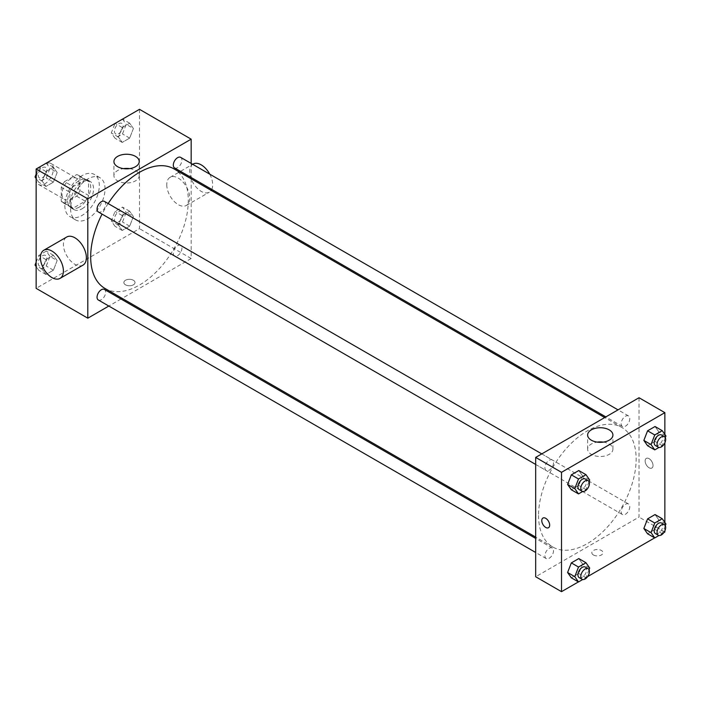 <?xml version="1.0" encoding="UTF-8"?>
<svg xmlns="http://www.w3.org/2000/svg" width="701" height="701" viewBox="0 0 701 701"><rect width="100%" height="100%" fill="white"/><g stroke="black" fill="none" stroke-linecap="round" stroke-linejoin="round"><path stroke-width="0.53" stroke-dasharray="3.5 2.63" d="M36.137 178.948A12.18 7.036 120 0 0 38.66 184.521A12.18 7.036 120 0 0 50.84 177.493A12.18 7.036 120 0 0 50.84 163.429A12.18 7.036 120 0 0 41.455 166.689A12.18 7.036 120 0 0 36.137 178.948M61.977 193.862A12.18 7.036 120 0 0 64.492 199.443A12.18 7.036 120 0 0 76.681 192.407A12.18 7.036 120 0 0 76.681 178.343A12.18 7.036 120 0 0 67.287 181.612A12.18 7.036 120 0 0 61.977 193.862M64.545 181.612L76.628 174.628A15.72 9.078 120 0 1 78.451 175.276A15.72 9.078 120 0 1 79.914 176.529L79.914 190.488A15.72 9.078 120 0 1 76.628 196.175L64.545 203.159A15.72 9.078 120 0 1 62.722 202.51A15.72 9.078 120 0 1 61.259 201.257L61.259 187.307A15.72 9.078 120 0 1 64.545 181.612L73.158 186.58L85.242 179.605L76.628 174.628M76.628 196.175L85.242 201.152L73.158 208.127L64.545 203.159M61.259 201.257L69.872 206.234L69.872 192.276L61.259 187.307M69.872 206.234A15.72 9.078 120 0 0 71.336 207.478A15.72 9.078 120 0 0 73.158 208.127M85.242 201.152A15.72 9.078 120 0 0 88.528 195.456L79.914 190.488M85.242 179.605A15.72 9.078 120 0 1 87.055 180.253A15.72 9.078 120 0 1 88.528 181.498L88.528 195.456M73.158 186.58A15.72 9.078 120 0 0 69.872 192.276M79.195 207.128A16.237 9.376 -60 0 1 71.081 207.934A16.237 9.376 -60 0 1 71.081 189.174A16.237 9.376 -60 0 1 87.318 179.798A16.237 9.376 -60 0 1 89.807 192.819A16.237 9.376 -60 0 1 79.195 207.128M82.07 208.784A16.237 9.376 120 0 0 92.681 194.475A16.237 9.376 120 0 0 90.192 181.463A16.237 9.376 120 0 0 77.68 185.809A16.237 9.376 120 0 0 70.591 202.151A16.237 9.376 120 0 0 73.947 209.59A16.237 9.376 120 0 0 82.07 208.784M88.528 181.498L79.914 176.529M64.843 205.472A24.36 14.064 120 0 0 69.89 216.618A24.36 14.064 120 0 0 94.249 202.554A24.36 14.064 120 0 0 94.249 174.426A24.36 14.064 120 0 0 75.48 180.954A24.36 14.064 120 0 0 64.843 205.472M70.591 208.784A24.36 14.064 120 0 0 75.629 219.939A24.36 14.064 120 0 0 99.989 205.875A24.36 14.064 120 0 0 99.989 177.739A24.36 14.064 120 0 0 81.22 184.267A24.36 14.064 120 0 0 70.591 208.784M133.4 216.548L129.667 226.16L122.211 230.463L118.478 225.161L122.211 215.549L129.667 211.238L133.4 216.548L129.667 226.16L122.211 230.463L118.478 225.161L122.211 215.549L129.667 211.238L133.4 216.548L126.215 212.403L122.491 222.015L115.034 226.318L111.301 221.017L115.034 211.404L122.491 207.093L126.215 212.403M133.4 128.493L129.667 138.106L122.211 142.417L118.478 137.107L122.211 127.494L129.667 123.192L133.4 128.493L129.667 138.106L122.211 142.417L118.478 137.107L122.211 127.494L129.667 123.192L133.4 128.493L126.215 124.349L122.491 133.961L115.034 138.272L111.301 132.962L114.982 123.481M139.49 109.33L139.49 228.675L36.137 288.348M57.149 260.57L53.416 270.183L45.959 274.485L42.226 269.184L45.959 259.572L53.416 255.26L57.149 260.57L53.416 270.183L45.959 274.485L42.226 269.184L45.959 259.572L53.416 255.26L57.149 260.57L49.964 256.426L46.24 266.038L38.783 270.341L36.137 266.582M57.149 172.516L53.416 182.129L45.959 186.44L42.226 181.13L45.959 171.517L53.416 167.215L57.149 172.516L53.416 182.129L45.959 186.44L42.226 181.13L45.959 171.517L53.416 167.215L57.149 172.516L49.964 168.38L46.24 177.984L38.783 182.295L36.137 178.536M191.163 178.808L191.163 258.511L139.49 228.675M191.163 258.511L122.14 298.354M121.001 299.02L108.821 306.048M125.497 284.825A5.582 3.225 0 0 0 131.578 285.517A5.582 3.225 0 0 0 135.021 282.547A5.582 3.225 0 0 0 129.44 279.322A5.582 3.225 0 0 0 123.858 282.547A5.582 3.225 0 0 0 125.497 284.825A5.582 3.225 0 0 0 131.578 285.517A5.582 3.225 0 0 0 135.021 282.538A5.582 3.225 0 0 0 129.44 279.313A5.582 3.225 0 0 0 123.858 282.538A5.582 3.225 0 0 0 125.497 284.816M104.975 288.444A69.022 39.852 120 0 0 173.997 248.601A69.022 39.852 120 0 0 173.997 168.897M108.156 203.553A69.022 39.852 120 0 0 102.066 214.103M191.163 163.429L191.163 177.493M174.567 167.916A6.09 3.514 120 0 0 180.656 164.393A6.09 3.514 120 0 0 180.656 157.366M173.305 253.175A6.09 3.514 120 0 0 174.567 255.961A6.09 3.514 120 0 0 180.656 252.448A6.09 3.514 120 0 0 180.656 245.411A6.09 3.514 120 0 0 175.969 247.041A6.09 3.514 120 0 0 173.305 253.175M98.315 299.984A6.09 3.514 120 0 0 104.405 296.47A6.09 3.514 120 0 0 104.405 289.434M104.405 201.389A6.09 3.514 -60 0 1 105.667 204.175A6.09 3.514 -60 0 1 103.012 210.3A6.09 3.514 -60 0 1 98.315 211.939M166.759 184.749A16.237 9.376 -120 0 0 173.848 201.091A16.237 9.376 -120 0 0 186.37 205.446A16.237 9.376 -120 0 0 186.37 186.694A16.237 9.376 -120 0 0 170.124 177.318A16.237 9.376 -120 0 0 166.759 184.749M83.016 265.118A16.237 9.376 60 0 1 66.77 255.734A16.237 9.376 60 0 1 66.77 236.982M193.09 164.052A16.237 9.376 -120 0 0 189.726 171.491A16.237 9.376 -120 0 0 196.815 187.833A16.237 9.376 -120 0 0 209.336 192.188A16.237 9.376 -120 0 0 211.229 190.392M211.79 189.401A16.237 9.376 -120 0 0 209.73 174.146M129.632 168.626A12.644 7.299 180 0 1 139.21 175.706A12.644 7.299 180 0 1 131.402 182.453A12.644 7.299 180 0 1 117.628 180.867A12.644 7.299 180 0 1 113.93 175.706A12.644 7.299 180 0 1 123.507 168.626M538.543 515.419A69.022 39.852 120 0 0 552.844 547.017A69.022 39.852 120 0 0 621.857 507.165A69.022 39.852 120 0 0 621.857 427.47A69.022 39.852 120 0 0 568.669 445.959A69.022 39.852 120 0 0 538.543 515.419M553.527 462.748A6.09 3.514 -60 0 1 550.872 468.873A6.09 3.514 -60 0 1 546.175 470.502A6.09 3.514 -60 0 1 546.175 463.475A6.09 3.514 -60 0 1 552.265 459.961A6.09 3.514 -60 0 1 553.527 462.748M621.174 511.739A6.09 3.514 120 0 0 622.427 514.534A6.09 3.514 120 0 0 628.517 511.011A6.09 3.514 120 0 0 628.517 503.984A6.09 3.514 120 0 0 623.829 505.614A6.09 3.514 120 0 0 621.174 511.739M544.922 555.77A6.09 3.514 120 0 0 546.175 558.557A6.09 3.514 120 0 0 552.265 555.034A6.09 3.514 120 0 0 552.265 548.007A6.09 3.514 120 0 0 547.577 549.637A6.09 3.514 120 0 0 544.922 555.77M621.174 423.693A6.09 3.514 120 0 0 622.427 426.48A6.09 3.514 120 0 0 628.517 422.966A6.09 3.514 120 0 0 628.517 415.938A6.09 3.514 120 0 0 623.829 417.568A6.09 3.514 120 0 0 621.174 423.693M639.023 397.739L639.023 517.084L535.678 576.748M664.863 531.998L639.023 517.084M663.865 532.576L654.673 537.877M587.613 576.599L578.421 581.9M593.449 554.999A5.582 3.225 0 0 0 599.53 555.691A5.582 3.225 0 0 0 602.983 552.712A5.582 3.225 0 0 0 597.401 549.496A5.582 3.225 0 0 0 591.819 552.712A5.582 3.225 0 0 0 593.449 554.999M658.774 431.816L655.041 426.515L658.774 431.816L655.041 441.428L647.584 445.74L655.041 441.428L658.774 431.816L665.95 435.961M582.522 563.893L578.789 558.583L582.522 563.893L578.789 573.506L571.333 577.808L578.789 573.506L582.522 563.893L589.699 568.038M664.863 434.418L664.863 442.795M664.863 522.464L664.863 530.85M658.774 519.87L655.041 514.56L658.774 519.87L655.041 529.483L647.584 533.785L655.041 529.483L658.774 519.87L665.95 524.015M582.522 475.839L578.789 470.537L582.522 475.839L578.789 485.451L571.333 489.762L578.789 485.451L582.522 475.839L589.699 479.983M645.13 460.934A5.582 3.225 -120 0 0 647.566 466.551A5.582 3.225 -120 0 0 651.869 468.049A5.582 3.225 -120 0 0 651.869 461.6A5.582 3.225 -120 0 0 646.287 458.375A5.582 3.225 -120 0 0 645.13 460.934A5.582 3.225 -120 0 0 647.558 466.551A5.582 3.225 -120 0 0 651.86 468.049A5.582 3.225 -120 0 0 651.86 461.6A5.582 3.225 -120 0 0 646.278 458.375A5.582 3.225 -120 0 0 645.122 460.934M542.933 518.048L542.933 518.048A5.582 3.225 60 0 1 547.236 519.537A5.582 3.225 60 0 1 549.672 525.154A5.582 3.225 60 0 1 548.515 527.713L548.515 527.713M603.333 442.112A12.644 7.299 180 0 1 612.911 449.192A12.644 7.299 180 0 1 605.103 455.939A12.644 7.299 180 0 1 591.329 454.353A12.644 7.299 180 0 1 587.631 449.192A12.644 7.299 180 0 1 597.208 442.112M593.449 554.99A5.582 3.225 0 0 0 599.53 555.691A5.582 3.225 0 0 0 602.983 552.712A5.582 3.225 0 0 0 597.401 549.488A5.582 3.225 0 0 0 591.819 552.712A5.582 3.225 0 0 0 593.449 554.99M589.05 481.666L585.966 489.596L582.733 491.471M579.192 489.57A6.09 3.514 120 0 0 585.282 486.047A6.09 3.514 120 0 0 585.282 479.02M585.966 489.596L578.789 485.451M665.302 437.643L662.217 445.573L658.984 447.448M655.444 445.547A6.09 3.514 120 0 0 661.534 442.024A6.09 3.514 120 0 0 661.534 434.997M662.217 445.573L655.041 441.428M589.05 569.711L585.966 577.65L582.733 579.517M579.192 577.615A6.09 3.514 120 0 0 585.282 574.101A6.09 3.514 120 0 0 585.282 567.065M585.966 577.65L578.789 573.506M665.302 525.689L662.217 533.627L658.984 535.494M655.444 533.592A6.09 3.514 120 0 0 661.534 530.079A6.09 3.514 120 0 0 661.534 523.042M662.217 533.627L655.041 529.483M36.137 174.19L38.73 167.504M46.24 163.07L49.964 168.38M38.205 175.171A6.09 3.514 120 0 0 39.466 177.958A6.09 3.514 120 0 0 45.556 174.444A6.09 3.514 120 0 0 45.556 167.408A6.09 3.514 120 0 0 40.86 169.037A6.09 3.514 120 0 0 38.205 175.171M53.416 182.129L46.24 177.984M45.959 186.44L38.783 182.295M42.226 181.13L36.137 177.616M45.959 171.517L38.862 167.425M53.416 167.215L46.327 163.123M38.178 175.154A6.09 3.514 120 0 0 39.44 177.94A6.09 3.514 120 0 0 45.53 174.426A6.09 3.514 120 0 0 45.53 167.399A6.09 3.514 120 0 0 40.842 169.029A6.09 3.514 120 0 0 38.178 175.154M122.491 119.047L126.215 124.349M114.456 131.148A6.09 3.514 120 0 0 115.718 133.935A6.09 3.514 120 0 0 121.808 130.421A6.09 3.514 120 0 0 121.808 123.385A6.09 3.514 120 0 0 117.111 125.015A6.09 3.514 120 0 0 114.456 131.148A6.09 3.514 120 0 0 115.691 133.917A6.09 3.514 120 0 0 121.781 130.404A6.09 3.514 120 0 0 121.781 123.367A6.09 3.514 120 0 0 117.093 125.006A6.09 3.514 120 0 0 114.429 131.131M129.667 138.106L122.491 133.961M122.211 142.417L115.034 138.272M118.478 137.107L111.301 132.962M122.211 127.494L115.113 123.402M129.667 123.192L122.579 119.1M36.137 262.235L38.783 255.427L46.24 251.116L49.964 256.426M38.205 263.217A6.09 3.514 120 0 0 39.466 266.003A6.09 3.514 120 0 0 45.556 262.489A6.09 3.514 120 0 0 45.556 255.453A6.09 3.514 120 0 0 40.86 257.092A6.09 3.514 120 0 0 38.205 263.217M53.416 270.183L46.24 266.038M45.959 274.485L38.783 270.341M42.226 269.184L36.137 265.661M45.959 259.572L38.783 255.427M53.416 255.26L46.24 251.116M38.178 263.199A6.09 3.514 120 0 0 39.44 265.994A6.09 3.514 120 0 0 45.53 262.472A6.09 3.514 120 0 0 45.53 255.444A6.09 3.514 120 0 0 40.842 257.074A6.09 3.514 120 0 0 38.178 263.199M114.456 219.194A6.09 3.514 120 0 0 115.718 221.98A6.09 3.514 120 0 0 121.808 218.467A6.09 3.514 120 0 0 121.808 211.43A6.09 3.514 120 0 0 117.111 213.06A6.09 3.514 120 0 0 114.456 219.194A6.09 3.514 120 0 0 115.691 221.972A6.09 3.514 120 0 0 121.781 218.449A6.09 3.514 120 0 0 121.781 211.422A6.09 3.514 120 0 0 117.093 213.051A6.09 3.514 120 0 0 114.429 219.176M129.667 226.16L122.491 222.015M122.211 230.463L115.034 226.318M118.478 225.161L111.301 221.017M122.211 215.549L115.034 211.404M129.667 211.238L122.491 207.093M38.66 184.521L64.492 199.443M50.84 163.429L76.681 178.343M90.192 181.463L87.318 179.798M73.947 209.59L71.081 207.934M87.055 180.253L78.451 175.276M71.336 207.478L62.722 202.51M99.989 177.739L94.249 174.426M75.629 219.939L69.89 216.618M186.37 205.446L209.336 192.188M170.124 177.318L192.67 164.297M139.21 175.706L139.21 161.545M113.93 175.706L113.93 161.545M621.857 427.47L604.691 417.559M552.844 547.017L535.678 537.106M535.678 464.439L546.175 470.502M541.768 453.889L552.265 459.961M628.517 503.984L180.656 245.411M622.427 514.534L174.567 255.961M552.265 548.007L535.678 538.421M546.175 558.557L535.678 552.484M628.517 415.938L618.019 409.866M622.427 426.48L605.83 416.902M612.911 449.192L612.911 435.032M587.631 449.192L587.631 435.032"/><path stroke-width="1.05" d="M108.821 306.048L87.809 318.184L36.137 288.348L36.137 169.002L139.49 109.33L191.163 139.166L191.163 163.429M122.14 298.354L121.001 299.02M102.066 214.103A69.022 39.852 120 0 0 90.683 256.855A69.022 39.852 120 0 0 104.975 288.444L535.678 537.106M604.691 417.559L173.997 168.897A69.022 39.852 120 0 0 108.156 203.553M191.163 177.493L191.163 178.808M87.809 318.184L87.809 198.839L191.163 139.166M618.019 409.866L180.656 157.366A6.09 3.514 120 0 0 175.969 158.996A6.09 3.514 120 0 0 173.305 165.121A6.09 3.514 120 0 0 174.567 167.916L605.83 416.902M535.678 538.421L104.405 289.434A6.09 3.514 120 0 0 99.717 291.064A6.09 3.514 120 0 0 97.053 297.198A6.09 3.514 120 0 0 98.315 299.984L535.678 552.484M535.678 464.439L98.315 211.939A6.09 3.514 -60 0 1 98.315 204.902A6.09 3.514 -60 0 1 104.405 201.389L541.768 453.889M87.809 198.839L36.137 169.002M117.628 166.707A12.644 7.299 180 0 1 113.93 161.545A12.644 7.299 180 0 1 126.566 154.246A12.644 7.299 180 0 1 139.21 161.545A12.644 7.299 180 0 1 131.402 168.284A12.644 7.299 180 0 1 117.628 166.707M43.804 250.248L66.77 236.982A16.237 9.376 60 0 1 79.283 241.337A16.237 9.376 60 0 1 86.372 257.679A16.237 9.376 60 0 1 83.016 265.118L60.049 278.376A16.237 9.376 60 0 1 43.804 269A16.237 9.376 60 0 1 43.804 250.248A16.237 9.376 60 0 1 56.317 254.594A16.237 9.376 60 0 1 63.405 270.936A16.237 9.376 60 0 1 60.049 278.376M211.229 190.392A16.237 9.376 -120 0 0 211.79 189.401M209.73 174.146A16.237 9.376 -120 0 0 193.09 164.052L192.67 164.297M123.507 168.626A12.644 7.299 180 0 1 129.632 168.626M578.421 581.9L561.51 591.67L535.678 576.748L535.678 457.411L639.023 397.739L664.863 412.652L664.863 434.418M664.863 530.85L664.863 531.998L663.865 532.576M654.673 537.877L587.613 576.599M647.584 445.74L643.851 440.43L647.584 430.817L655.041 426.515L647.584 430.817L643.851 440.43L647.584 445.74L654.76 449.884L651.036 444.574L654.76 434.962L662.217 430.659L665.95 435.961L665.302 437.643M571.333 577.808L567.6 572.507L571.333 562.894L578.789 558.583L571.333 562.894L567.6 572.507L571.333 577.808L578.509 581.953L574.785 576.651L578.509 567.039L585.966 562.728L589.699 568.038L589.05 569.711M664.863 442.795L664.863 522.464M561.51 591.67L561.51 472.325L664.863 412.652M647.584 533.785L643.851 528.484L647.584 518.871L655.041 514.56L647.584 518.871L643.851 528.484L647.584 533.785L654.76 537.93L651.036 532.62L654.76 523.016L662.217 518.705L665.95 524.015L665.302 525.689M571.333 489.762L567.6 484.452L571.333 474.84L578.789 470.537L571.333 474.84L567.6 484.452L571.333 489.762L578.509 493.907L574.785 488.597L578.509 478.985L585.966 474.682L589.699 479.983L589.05 481.666M561.51 472.325L535.678 457.411M591.329 440.193A12.644 7.299 180 0 1 587.631 435.032A12.644 7.299 180 0 1 600.266 427.733A12.644 7.299 180 0 1 612.911 435.032A12.644 7.299 180 0 1 605.103 441.779A12.644 7.299 180 0 1 591.329 440.193M549.672 525.163A5.582 3.225 60 0 1 548.515 527.713A5.582 3.225 60 0 1 542.933 524.488A5.582 3.225 60 0 1 542.933 518.048A5.582 3.225 60 0 1 547.236 519.537A5.582 3.225 60 0 1 549.672 525.163M548.515 527.713A5.582 3.225 60 0 1 542.933 524.488A5.582 3.225 60 0 1 542.933 518.048M597.208 442.112A12.644 7.299 180 0 1 603.333 442.112M582.733 491.471L578.509 493.907M588.157 480.676L585.282 479.02A6.09 3.514 120 0 0 580.594 480.649A6.09 3.514 120 0 0 577.931 486.783A6.09 3.514 120 0 0 579.192 489.57L582.067 491.226A6.09 3.514 120 0 0 588.157 487.712A6.09 3.514 120 0 0 588.157 480.676A6.09 3.514 120 0 0 583.46 482.306A6.09 3.514 120 0 0 580.805 488.439A6.09 3.514 120 0 0 582.067 491.226M574.785 488.597L567.6 484.452M578.509 478.985L571.333 474.84M585.966 474.682L578.789 470.537M658.984 447.448L654.76 449.884M664.408 436.653L661.534 434.997A6.09 3.514 120 0 0 656.846 436.627A6.09 3.514 120 0 0 654.182 442.76A6.09 3.514 120 0 0 655.444 445.547L658.318 447.203A6.09 3.514 120 0 0 664.408 443.689A6.09 3.514 120 0 0 664.408 436.653A6.09 3.514 120 0 0 659.711 438.283A6.09 3.514 120 0 0 657.056 444.416A6.09 3.514 120 0 0 658.318 447.203M651.036 444.574L643.851 440.43M654.76 434.962L647.584 430.817M662.217 430.659L655.041 426.515M582.733 579.517L578.509 581.953M588.157 568.721L585.282 567.065A6.09 3.514 120 0 0 580.594 568.695A6.09 3.514 120 0 0 577.931 574.829A6.09 3.514 120 0 0 579.192 577.615L582.067 579.271A6.09 3.514 120 0 0 588.157 575.758A6.09 3.514 120 0 0 588.157 568.721A6.09 3.514 120 0 0 583.46 570.36A6.09 3.514 120 0 0 580.805 576.485A6.09 3.514 120 0 0 582.067 579.271M574.785 576.651L567.6 572.507M578.509 567.039L571.333 562.894M585.966 562.728L578.789 558.583M658.984 535.494L654.76 537.93M664.408 524.698L661.534 523.042A6.09 3.514 120 0 0 656.846 524.672A6.09 3.514 120 0 0 654.182 530.806A6.09 3.514 120 0 0 655.444 533.592L658.318 535.249A6.09 3.514 120 0 0 664.408 531.735A6.09 3.514 120 0 0 664.408 524.698A6.09 3.514 120 0 0 659.711 526.328A6.09 3.514 120 0 0 657.056 532.462A6.09 3.514 120 0 0 658.318 535.249M651.036 532.62L643.851 528.484M654.76 523.016L647.584 518.871M662.217 518.705L655.041 514.56M36.137 178.536L35.05 176.985L36.137 174.19M38.73 167.504L46.327 163.123M36.137 177.616L35.05 176.985M114.982 123.481L122.579 119.1M36.137 266.582L35.05 265.039L36.137 262.235M36.137 265.661L35.05 265.039"/></g></svg>
